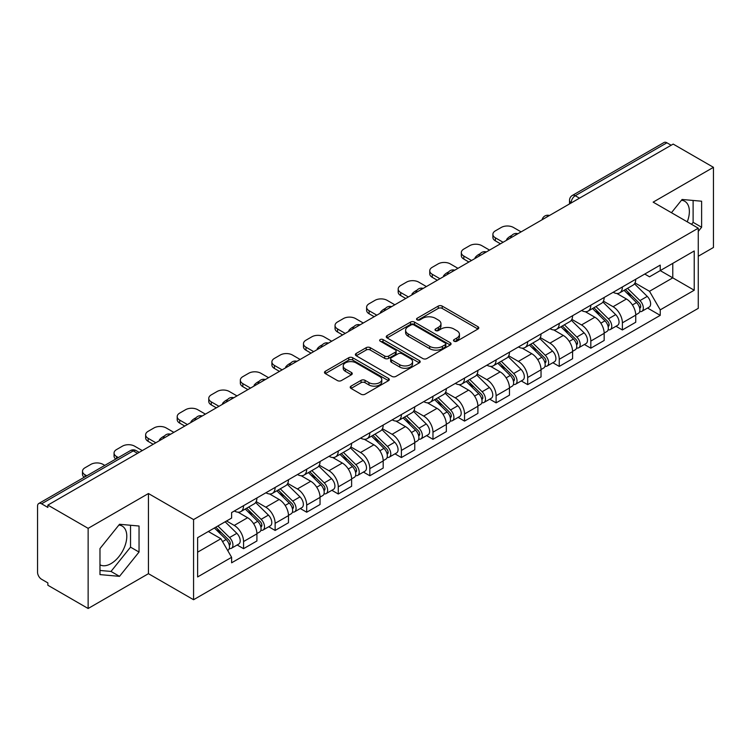 <?xml version="1.0" encoding="UTF-8"?>
<svg xmlns="http://www.w3.org/2000/svg" width="751" height="751" viewBox="0 0 751 751"><rect width="100%" height="100%" fill="white"/><g stroke="black" fill="none" stroke-linecap="round" stroke-linejoin="round"><path stroke-width="1.13" d="M454.073 341.207A1.962 1.136 0 0 0 456.852 341.207L477.965 329.022A2.807 1.624 0 0 0 478.781 327.877A2.807 1.624 0 0 0 477.965 326.732L442.208 306.089A2.807 1.624 0 0 0 438.237 306.089L417.124 318.274A1.962 1.136 0 0 0 416.552 319.072A1.962 1.136 0 0 0 417.124 319.879A1.962 1.136 0 0 0 419.912 319.879L422.644 318.302A8.993 5.191 0 0 1 435.355 318.302L438.331 320.02A8.993 5.191 0 0 1 440.968 323.69A8.993 5.191 0 0 1 438.331 327.361L435.599 328.938A1.962 1.136 0 0 0 435.026 329.745A1.962 1.136 0 0 0 435.599 330.543A1.962 1.136 0 0 0 438.387 330.543L441.109 328.966A8.993 5.191 0 0 1 453.829 328.966L456.805 330.684A8.993 5.191 0 0 1 459.443 334.355A8.993 5.191 0 0 1 456.805 338.025L454.073 339.602A1.962 1.136 0 0 0 453.501 340.41A1.962 1.136 0 0 0 454.073 341.207L454.073 339.602M681.448 200.264A22.323 12.889 -60 0 1 684.743 201.268A22.323 12.889 -60 0 1 687.249 221.836M118.874 525.062A22.323 12.889 -60 0 1 122.169 526.066A22.323 12.889 -60 0 1 125.595 543.959A22.323 12.889 -60 0 1 111.007 563.625A22.323 12.889 -60 0 1 99.977 564.808M351.036 386.136A2.807 1.624 0 0 0 350.21 387.281A2.807 1.624 0 0 0 351.036 388.427L361.062 394.219A2.807 1.624 0 0 0 365.033 394.219L388.474 380.691A2.807 1.624 0 0 0 389.3 379.537A2.807 1.624 0 0 0 388.474 378.391L352.717 357.748A2.807 1.624 0 0 0 348.746 357.748L325.305 371.285A2.807 1.624 0 0 0 324.488 372.43A2.807 1.624 0 0 0 325.305 373.576L337.424 380.569A2.807 1.624 0 0 0 341.395 380.569L351.43 374.777A2.807 1.624 0 0 0 352.257 373.632A2.807 1.624 0 0 0 351.43 372.487L345.422 369.023A7.51 4.337 0 0 1 343.216 365.953A7.51 4.337 0 0 1 347.863 361.944A7.51 4.337 0 0 1 356.049 362.883L379.584 376.476A7.51 4.337 0 0 1 381.79 379.537A7.51 4.337 0 0 1 377.152 383.545A7.51 4.337 0 0 1 368.957 382.606L365.033 380.344A2.807 1.624 0 0 0 361.062 380.344L351.036 386.136L351.036 388.427M193.57 519.579L148.445 493.529L88.139 528.347L47.867 505.094L673.178 144.079L713.45 167.323L653.145 202.141L698.27 228.191L193.57 519.579L193.57 599.73L698.27 308.342L698.27 228.191M422.841 358.556A2.807 1.624 0 0 0 426.812 358.556L450.253 345.019A2.807 1.624 0 0 0 451.069 343.874A2.807 1.624 0 0 0 450.253 342.728L414.496 322.085A2.807 1.624 0 0 0 410.525 322.085L387.084 335.622A2.807 1.624 0 0 0 386.258 336.767A2.807 1.624 0 0 0 387.084 337.912L422.841 358.556M381.02 341.63A1.962 1.136 0 0 1 383.01 341.912L383.01 339.574L419.368 360.564A2.807 1.624 0 0 1 420.185 361.71A2.807 1.624 0 0 1 419.368 362.855L395.927 376.392A2.807 1.624 0 0 1 391.947 376.392L356.199 355.749L356.199 353.449A2.807 1.624 0 0 0 355.373 354.594A2.807 1.624 0 0 0 356.199 355.749M356.199 353.449L366.225 347.657A2.807 1.624 0 0 1 370.205 347.657L384.7 356.03A2.807 1.624 0 0 0 388.671 356.03L395.326 352.191A2.807 1.624 0 0 0 396.152 351.046A2.807 1.624 0 0 0 395.326 349.9L380.231 341.179A1.962 1.136 0 0 1 379.659 340.381A1.962 1.136 0 0 1 380.87 339.33A1.962 1.136 0 0 1 383.01 339.574M88.139 528.347L88.139 608.498L47.867 585.245L47.867 582.907L41.596 579.284A5.726 3.304 -120 0 1 37.55 572.271L37.55 506.146A5.726 3.304 -120 0 1 38.733 503.527L130.411 450.6A5.726 3.304 60 0 1 133.265 450.882L41.596 503.808A5.726 3.304 -120 0 0 38.733 503.527M698.27 256.241L713.45 247.473L713.45 167.323M88.139 608.498L148.445 573.68L193.57 599.73M47.867 505.094L47.867 507.432L41.596 503.808M579.481 198.17L575.238 195.72A5.726 3.304 60 0 0 572.375 195.429L664.044 142.502A5.726 3.304 60 0 1 666.907 142.793L575.238 195.72A5.726 3.304 120 0 0 571.192 202.723L571.192 202.958M671.159 145.243L666.907 142.793M622.382 286.966A13.161 7.604 60 0 1 619.659 292.871L633.018 285.164A13.161 7.604 -120 0 0 635.74 279.25M603.428 301.142L613.079 306.708A13.161 7.604 60 0 1 622.382 322.836L635.74 315.12A13.161 7.604 -120 0 0 626.437 299.001L616.871 293.481M635.74 315.12L635.74 322.245L622.382 329.961L615.98 326.263M619.659 292.871A13.161 7.604 60 0 1 613.182 292.28M622.382 322.836L622.382 329.961M590.812 305.188A13.161 7.604 60 0 1 588.089 311.102L601.448 303.385A13.161 7.604 -120 0 0 604.17 297.48M584.409 344.493L590.821 348.182L604.17 340.475L604.17 333.35A13.161 7.604 -120 0 0 594.867 317.222L585.301 311.703M588.089 311.102A13.161 7.604 60 0 1 581.612 310.51M571.858 319.363L581.509 324.939A13.161 7.604 60 0 1 590.821 341.057L590.821 348.182M559.251 323.418A13.161 7.604 60 0 1 556.519 329.323L569.878 321.616A13.161 7.604 -120 0 0 572.6 315.702M552.839 362.714L559.251 366.413L572.6 358.706L572.6 351.571A13.161 7.604 -120 0 0 563.297 335.453L553.731 329.933M556.519 329.323A13.161 7.604 60 0 1 550.042 328.731M540.288 337.593L549.939 343.16A13.161 7.604 60 0 1 559.251 359.288L559.251 366.413M527.681 341.639A13.161 7.604 60 0 1 524.949 347.553L538.307 339.837A13.161 7.604 -120 0 0 541.03 333.932M521.278 380.945L527.681 384.634L541.039 376.927L541.039 369.802A13.161 7.604 -120 0 0 531.727 353.674L522.17 348.154M524.949 347.553A13.161 7.604 60 0 1 518.472 346.962M508.727 355.814L518.368 361.391A13.161 7.604 60 0 1 527.681 377.509L527.681 384.634M496.111 359.87A13.161 7.604 60 0 1 493.379 365.775L506.737 358.067A13.161 7.604 -120 0 0 509.469 352.153M489.708 399.166L496.111 402.865L509.469 395.157L509.469 388.023A13.161 7.604 -120 0 0 500.157 371.905L490.6 366.385M493.379 365.775A13.161 7.604 60 0 1 486.901 365.183M477.157 374.045L486.798 379.612A13.161 7.604 60 0 1 496.111 395.739L496.111 402.865M464.54 378.091A13.161 7.604 60 0 1 461.818 384.005L475.167 376.298A13.161 7.604 -120 0 0 477.899 370.384M458.138 417.396L464.54 421.095L477.899 413.379L477.899 406.253A13.161 7.604 -120 0 0 468.586 390.126L459.03 384.606M461.818 384.005A13.161 7.604 60 0 1 455.331 383.414M445.587 392.275L455.228 397.842A13.161 7.604 60 0 1 464.54 413.961L464.54 421.095M432.97 396.321A13.161 7.604 60 0 1 430.248 402.226L443.597 394.519A13.161 7.604 -120 0 0 446.329 388.614M426.568 435.618L432.97 439.316L446.329 431.609L446.329 424.475A13.161 7.604 -120 0 0 437.016 408.356L427.46 402.836M430.248 402.226A13.161 7.604 60 0 1 423.761 401.635M414.017 410.497L423.667 416.063A13.161 7.604 60 0 1 432.97 432.191L432.97 439.316M401.4 414.552A13.161 7.604 60 0 1 398.678 420.457L412.036 412.75A13.161 7.604 -120 0 0 414.759 406.835M394.998 453.848L401.4 457.547L414.759 449.83L414.759 442.705A13.161 7.604 -120 0 0 405.446 426.577L395.89 421.067M398.678 420.457A13.161 7.604 60 0 1 392.191 419.865M382.447 428.727L392.097 434.294A13.161 7.604 60 0 1 401.4 450.412L401.4 457.547M369.83 432.773A13.161 7.604 60 0 1 367.108 438.687L380.466 430.971A13.161 7.604 -120 0 0 383.188 425.066M363.428 472.069L369.83 475.768L383.188 468.061L383.188 460.936A13.161 7.604 -120 0 0 373.885 444.808L364.319 439.288M367.108 438.687A13.161 7.604 60 0 1 360.63 438.086M350.877 446.948L360.527 452.515A13.161 7.604 60 0 1 369.83 468.643L369.83 475.768M338.26 451.004A13.161 7.604 60 0 1 335.537 456.908L348.896 449.201A13.161 7.604 -120 0 0 351.618 443.287M331.858 490.3L338.269 493.998L351.618 486.282L351.618 479.157A13.161 7.604 -120 0 0 342.315 463.038L332.749 457.519M335.537 456.908A13.161 7.604 60 0 1 329.06 456.317M319.306 465.179L328.957 470.746A13.161 7.604 60 0 1 338.269 486.864L338.269 493.998M306.699 469.225A13.161 7.604 60 0 1 303.967 475.139L317.326 467.422A13.161 7.604 -120 0 0 320.048 461.518M300.287 508.521L306.699 512.22L320.048 504.512L320.048 497.387A13.161 7.604 -120 0 0 310.745 481.26L301.179 475.74M303.967 475.139A13.161 7.604 60 0 1 297.49 474.538M287.736 483.4L297.387 488.967A13.161 7.604 60 0 1 306.699 505.094L306.699 512.22M275.129 487.455A13.161 7.604 60 0 1 272.397 493.36L285.755 485.653A13.161 7.604 -120 0 0 288.478 479.739M268.727 526.751L275.129 530.45L288.487 522.734L288.487 515.608A13.161 7.604 -120 0 0 279.175 499.49L269.618 493.97M272.397 493.36A13.161 7.604 60 0 1 265.92 492.769M256.175 501.63L265.816 507.197A13.161 7.604 60 0 1 275.129 523.325L275.129 530.45M243.559 505.676A13.161 7.604 60 0 1 240.827 511.591L254.185 503.874A13.161 7.604 -120 0 0 256.917 497.969M237.156 544.973L243.559 548.671L256.917 540.964L256.917 533.839A13.161 7.604 -120 0 0 247.605 517.711L238.048 512.191M240.827 511.591A13.161 7.604 60 0 1 234.35 510.99M226.558 520.987L234.246 525.428A13.161 7.604 60 0 1 243.559 541.546L243.559 548.671M644.743 274.049L649.502 276.8L694.224 250.975L672.774 263.366L672.774 277.851L649.502 291.285L634.999 282.911M197.616 552.182L220.897 538.739L231.618 557.317L197.616 576.946L197.616 537.688L231.618 518.059L231.618 512.567L660.232 265.112L660.232 270.604L694.224 290.233L660.232 309.863L649.502 291.285M694.224 250.975L694.224 290.233M231.618 557.317L231.618 562.809L660.232 315.354L660.232 309.863M698.27 231.411L701.612 227.253L701.612 201.212L682.086 199.475L671.441 212.711M148.445 493.529L148.445 573.68M99.977 574.599L119.512 576.346L139.038 552.051L139.038 526.019L119.512 524.273L99.977 548.568L99.977 574.599M220.897 538.739L208.346 531.501M647.55 308.032L660.232 315.354M691.54 224.305L693.117 222.343L693.117 200.461M693.117 222.343L701.612 227.253M99.977 570.46L111.007 571.436L130.533 547.15L130.533 525.259M111.007 571.436L119.512 576.346M130.533 547.15L139.038 552.051M454.862 341.489L456.805 340.363A8.993 5.191 0 0 0 459.443 336.692L459.443 334.355M440.968 323.69L440.968 326.028A8.993 5.191 0 0 1 438.331 329.698L436.387 330.825M477.927 329.041L442.208 308.426A2.807 1.624 0 0 0 438.237 308.426L417.913 320.151M450.215 345.047L414.496 324.423A2.807 1.624 0 0 0 410.525 324.423L387.122 337.931M445.287 344.681A1.962 1.136 0 0 0 445.859 343.874A1.962 1.136 0 0 0 445.287 343.076L413.904 324.948A1.962 1.136 0 0 0 411.116 324.948L408.244 326.619A8.993 5.191 0 0 0 405.606 330.29A8.993 5.191 0 0 0 408.244 333.951L429.694 346.342A8.993 5.191 0 0 0 442.405 346.342L445.287 344.681L445.287 347.018A1.962 1.136 0 0 0 445.859 346.211L445.859 343.874M405.606 330.29L405.606 332.618A8.993 5.191 0 0 0 408.244 336.288L408.244 333.951M445.287 347.018L442.405 348.68A8.993 5.191 0 0 1 429.694 348.68L408.244 336.288M356.237 355.767L366.225 349.994L366.225 347.657M396.152 351.046L396.152 353.383A2.807 1.624 0 0 1 395.326 354.528L388.671 358.368A2.807 1.624 0 0 1 384.7 358.368L370.205 349.994A2.807 1.624 0 0 0 366.225 349.994M383.01 341.912L419.33 362.874M399.748 364.723A7.51 4.337 0 0 0 407.934 365.662A7.51 4.337 0 0 0 412.571 361.653A7.51 4.337 0 0 0 410.375 358.584L402.085 353.796A2.807 1.624 0 0 0 398.105 353.796L391.459 357.636A2.807 1.624 0 0 0 390.633 358.781A2.807 1.624 0 0 0 391.459 359.926L399.748 364.723L399.748 367.051A7.51 4.337 0 0 0 407.934 367.999A7.51 4.337 0 0 0 412.571 363.991L412.571 361.653M390.633 358.781L390.633 361.118A2.807 1.624 0 0 0 391.459 362.264L391.459 359.926M399.748 367.051L391.459 362.264M381.79 379.537L381.79 381.874A7.51 4.337 0 0 1 377.152 385.883A7.51 4.337 0 0 1 368.957 384.944L365.033 382.681A2.807 1.624 0 0 0 361.062 382.681L351.074 388.455M343.216 365.953L343.216 368.29A7.51 4.337 0 0 0 345.422 371.36L345.422 369.023M351.393 374.805L345.422 371.36M388.474 378.391L388.474 380.691L352.717 360.086A2.807 1.624 0 0 0 348.746 360.086L325.343 373.604M624.081 290.318L636.519 302.587A7.153 4.131 60 0 1 638.406 313.317L635.74 314.857M507.338 239.822L506.653 239.419A17.883 10.326 -0 0 1 511.797 235.448M626.569 292.768L631.835 295.81M521.1 231.881L513.412 227.44A8.59 4.957 -0 0 0 501.274 227.44L495.397 230.829A8.59 4.957 -0 0 0 492.891 234.331A8.59 4.957 -0 0 0 495.397 237.832L503.095 242.273M625.461 289.52L639.082 302.953A3.436 1.981 60 0 1 639.993 308.107A3.436 1.981 60 0 1 639.674 308.229M627.526 288.337L639.965 300.597A7.153 4.131 60 0 1 641.852 311.327A7.153 4.131 60 0 1 639.692 311.562M634.482 283.803L647.249 296.392A7.153 4.131 60 0 1 649.136 307.121L641.852 311.327M500.457 243.793L495.397 240.874A8.59 4.957 180 0 1 492.891 237.372L492.891 234.331M592.52 308.548L604.949 320.818A7.153 4.131 60 0 1 606.836 331.538L604.17 333.078M475.768 258.044L475.083 257.649A17.883 10.326 -0 0 1 480.236 253.678M594.999 310.989L600.265 314.04M489.53 250.102L481.842 245.661A8.59 4.957 -0 0 0 469.704 245.661L463.836 249.05A8.59 4.957 -0 0 0 461.321 252.561A8.59 4.957 -0 0 0 463.836 256.063L471.525 260.503M593.891 307.75L607.512 321.184A3.436 1.981 60 0 1 608.423 326.328A3.436 1.981 60 0 1 608.103 326.46M595.956 306.558L608.394 318.828A7.153 4.131 60 0 1 610.281 329.558A7.153 4.131 60 0 1 608.122 329.783M602.912 302.033L615.679 314.622A7.153 4.131 60 0 1 617.566 325.352L610.281 329.558M468.887 262.024L463.836 259.095A8.59 4.957 180 0 1 461.321 255.593L461.321 252.561M560.95 326.769L573.379 339.039A7.153 4.131 60 0 1 575.266 349.769L572.6 351.308M444.198 276.274L443.512 275.88A17.883 10.326 -0 0 1 448.666 271.9M563.428 329.22L568.695 332.261M457.96 268.332L450.271 263.892A8.59 4.957 -0 0 0 438.133 263.892L432.266 267.281A8.59 4.957 -0 0 0 429.75 270.782A8.59 4.957 -0 0 0 432.266 274.284L439.955 278.724M562.33 325.972L575.942 339.414A3.436 1.981 60 0 1 576.852 344.559A3.436 1.981 60 0 1 576.533 344.681M564.386 324.789L576.824 337.058A7.153 4.131 60 0 1 578.711 347.779A7.153 4.131 60 0 1 576.552 348.013M571.342 320.255L584.109 332.853A7.153 4.131 60 0 1 585.996 343.573L578.711 347.779M437.326 280.245L432.266 277.326A8.59 4.957 180 0 1 429.75 273.824L429.75 270.782M529.38 345L541.818 357.269A7.153 4.131 60 0 1 543.705 367.99L541.03 369.539M412.637 294.505L411.942 294.101A17.883 10.326 -0 0 1 417.096 290.13M531.858 347.441L537.134 350.492M426.39 286.553L418.701 282.113A8.59 4.957 -0 0 0 406.563 282.113L400.696 285.502A8.59 4.957 -0 0 0 398.18 289.013A8.59 4.957 -0 0 0 400.696 292.514L408.384 296.955M530.76 344.202L544.372 357.636A3.436 1.981 60 0 1 545.282 362.789A3.436 1.981 60 0 1 544.973 362.911M532.816 343.01L545.254 355.279A7.153 4.131 60 0 1 547.141 366.009A7.153 4.131 60 0 1 544.982 366.235M539.781 338.485L552.539 351.074A7.153 4.131 60 0 1 554.426 361.804L547.141 366.009M405.756 298.476L400.696 295.556A8.59 4.957 180 0 1 398.18 292.045L398.18 289.013M497.81 363.221L510.248 375.491A7.153 4.131 60 0 1 512.135 386.221L509.46 387.76M381.067 312.726L380.372 312.332A17.883 10.326 -0 0 1 385.526 308.351M500.288 365.671L505.564 368.713M394.829 304.784L387.14 300.344A8.59 4.957 -0 0 0 374.993 300.344L369.126 303.733A8.59 4.957 -0 0 0 366.61 307.234A8.59 4.957 -0 0 0 369.126 310.745L376.814 315.176M499.19 362.423L512.811 375.866A3.436 1.981 60 0 1 513.712 381.01A3.436 1.981 60 0 1 513.402 381.132M501.246 361.24L513.684 373.51A7.153 4.131 60 0 1 515.571 384.23A7.153 4.131 60 0 1 513.412 384.465M508.211 356.706L520.969 369.304A7.153 4.131 60 0 1 522.856 380.025L515.571 384.23M374.186 316.697L369.126 313.777A8.59 4.957 180 0 1 366.61 310.276L366.61 307.234M466.24 381.452L478.678 393.721A7.153 4.131 60 0 1 480.565 404.442L477.889 405.991M349.497 330.956L348.802 330.553A17.883 10.326 -0 0 1 353.956 326.582M468.718 383.892L473.994 386.943M363.259 323.005L355.57 318.565A8.59 4.957 -0 0 0 343.423 318.565L337.556 321.954A8.59 4.957 -0 0 0 335.04 325.465A8.59 4.957 -0 0 0 337.556 328.966L345.244 333.406M467.62 380.654L481.241 394.087A3.436 1.981 60 0 1 482.142 399.241A3.436 1.981 60 0 1 481.832 399.363M469.675 379.462L482.114 391.731A7.153 4.131 60 0 1 484.001 402.461A7.153 4.131 60 0 1 481.842 402.686M476.641 374.937L489.399 387.525A7.153 4.131 60 0 1 491.285 398.255L484.001 402.461M342.616 334.927L337.556 332.008A8.59 4.957 180 0 1 335.04 328.497L335.04 325.465M434.669 399.673L447.108 411.942A7.153 4.131 60 0 1 448.995 422.672L446.329 424.212M317.926 349.177L317.232 348.783A17.883 10.326 -0 0 1 322.386 344.803M437.148 402.123L442.423 405.165M331.689 341.236L324 336.795A8.59 4.957 -0 0 0 311.853 336.795L305.986 340.184A8.59 4.957 -0 0 0 303.47 343.686A8.59 4.957 -0 0 0 305.986 347.197L313.674 351.628M436.049 398.875L449.671 412.318A3.436 1.981 60 0 1 450.572 417.462A3.436 1.981 60 0 1 450.262 417.584M438.115 397.692L450.544 409.962A7.153 4.131 60 0 1 452.431 420.682A7.153 4.131 60 0 1 450.271 420.917M445.071 393.158L457.828 405.756A7.153 4.131 60 0 1 459.715 416.476L452.431 420.682M311.045 353.148L305.986 350.229A8.59 4.957 180 0 1 303.47 346.727L303.47 343.686M403.099 417.903L415.538 430.173A7.153 4.131 60 0 1 417.425 440.893L414.759 442.442M286.356 367.408L285.671 367.004A17.883 10.326 -0 0 1 290.815 363.033M405.578 420.353L410.853 423.395M300.118 359.457L292.43 355.016A8.59 4.957 -0 0 0 280.283 355.016L274.415 358.405A8.59 4.957 -0 0 0 271.9 361.916A8.59 4.957 -0 0 0 274.415 365.418L282.104 369.858M404.479 417.105L418.1 430.539A3.436 1.981 60 0 1 419.002 435.693A3.436 1.981 60 0 1 418.692 435.815M406.544 415.913L418.983 428.183A7.153 4.131 60 0 1 420.87 438.913A7.153 4.131 60 0 1 418.701 439.138M413.501 411.388L426.268 423.977A7.153 4.131 60 0 1 428.154 434.707L420.87 438.913M279.475 371.379L274.415 368.459A8.59 4.957 180 0 1 271.9 364.948L271.9 361.916M371.529 436.124L383.968 448.394A7.153 4.131 60 0 1 385.854 459.124L383.188 460.663M254.786 385.629L254.101 385.235A17.883 10.326 -0 0 1 259.245 381.264M374.017 438.575L379.283 441.616M268.548 377.687L260.86 373.247A8.59 4.957 -0 0 0 248.722 373.247L242.845 376.636A8.59 4.957 -0 0 0 240.339 380.137A8.59 4.957 -0 0 0 242.845 383.648L250.543 388.089M372.909 435.336L386.53 448.769A3.436 1.981 60 0 1 387.441 453.914A3.436 1.981 60 0 1 387.122 454.036M374.974 434.144L387.413 446.413A7.153 4.131 60 0 1 389.3 457.134A7.153 4.131 60 0 1 387.14 457.368M381.93 429.619L394.697 442.208A7.153 4.131 60 0 1 396.584 452.928L389.3 457.134M247.905 389.6L242.845 386.681A8.59 4.957 180 0 1 240.339 383.179L240.339 380.137M339.968 454.355L352.397 466.624A7.153 4.131 60 0 1 354.284 477.354L351.618 478.894M223.216 403.86L222.531 403.456A17.883 10.326 -0 0 1 227.684 399.485M342.447 456.805L347.713 459.847M236.978 395.908L229.29 391.478A8.59 4.957 -0 0 0 217.152 391.478L211.284 394.857A8.59 4.957 -0 0 0 208.769 398.368A8.59 4.957 -0 0 0 211.284 401.869L218.973 406.31M341.339 453.557L354.96 466.991A3.436 1.981 60 0 1 355.871 472.144A3.436 1.981 60 0 1 355.552 472.266M343.404 452.365L355.843 464.634A7.153 4.131 60 0 1 357.729 475.364A7.153 4.131 60 0 1 355.57 475.59M350.36 447.84L363.127 460.429A7.153 4.131 60 0 1 365.014 471.159L357.729 475.364M216.335 407.831L211.284 404.911A8.59 4.957 180 0 1 208.769 401.4L208.769 398.368M308.398 472.576L320.827 484.846A7.153 4.131 60 0 1 322.714 495.576L320.048 497.115M191.646 422.081L190.961 421.686A17.883 10.326 -0 0 1 196.114 417.716M310.876 475.026L316.143 478.068M205.408 414.139L197.72 409.699A8.59 4.957 -0 0 0 185.581 409.699L179.714 413.088A8.59 4.957 -0 0 0 177.198 416.589A8.59 4.957 -0 0 0 179.714 420.1L187.403 424.54M309.778 471.788L323.39 485.221A3.436 1.981 60 0 1 324.301 490.365A3.436 1.981 60 0 1 323.981 490.497M311.834 470.595L324.272 482.865A7.153 4.131 60 0 1 326.159 493.595A7.153 4.131 60 0 1 324 493.82M318.79 466.071L331.557 478.659A7.153 4.131 60 0 1 333.444 489.38L326.159 493.595M184.774 426.052L179.714 423.132A8.59 4.957 180 0 1 177.198 419.631L177.198 416.589M276.828 490.807L289.266 503.076A7.153 4.131 60 0 1 291.153 513.806L288.478 515.346M160.085 440.311L159.39 439.908A17.883 10.326 -0 0 1 164.544 435.937M279.306 493.257L284.582 496.298M173.838 432.36L166.149 427.929A8.59 4.957 -0 0 0 154.011 427.929L148.144 431.318A8.59 4.957 -0 0 0 145.628 434.82A8.59 4.957 -0 0 0 148.144 438.321L155.832 442.761M278.208 490.009L291.82 503.442A3.436 1.981 60 0 1 292.73 508.596A3.436 1.981 60 0 1 292.421 508.718M280.264 488.817L292.702 501.086A7.153 4.131 60 0 1 294.589 511.816A7.153 4.131 60 0 1 292.43 512.051M287.229 484.292L299.987 496.88A7.153 4.131 60 0 1 301.874 507.61L294.589 511.816M153.204 444.282L148.144 441.363A8.59 4.957 180 0 1 145.628 437.852L145.628 434.82M245.258 509.037L257.696 521.307A7.153 4.131 60 0 1 259.583 532.027L256.908 533.567M247.736 511.478L253.012 514.519M142.277 450.591L134.589 446.15A8.59 4.957 -0 0 0 122.441 446.15L116.574 449.539A8.59 4.957 -0 0 0 114.058 453.041A8.59 4.957 -0 0 0 116.574 456.552L118.339 457.566M246.638 508.239L260.259 521.673A3.436 1.981 60 0 1 261.16 526.817A3.436 1.981 60 0 1 260.85 526.949M248.694 507.047L261.132 519.317A7.153 4.131 60 0 1 263.019 530.046A7.153 4.131 60 0 1 260.86 530.272M255.659 502.522L268.417 515.111A7.153 4.131 60 0 1 270.304 525.841L263.019 530.046M115.767 459.049A8.59 4.957 180 0 1 114.058 456.082L114.058 453.041M214.429 527.991L226.126 539.528A7.153 4.131 60 0 1 228.013 550.258L227.656 550.464M216.166 529.708L221.442 532.75M104.774 465.395L103.018 464.381A8.59 4.957 -0 0 0 90.871 464.381L85.004 467.77A8.59 4.957 -0 0 0 82.488 471.271A8.59 4.957 -0 0 0 85.004 474.773L86.769 475.796M215.809 527.193L228.689 539.894A3.436 1.981 60 0 1 229.59 545.048A3.436 1.981 60 0 1 229.28 545.17M217.865 526L229.562 537.538A7.153 4.131 60 0 1 231.449 548.268A7.153 4.131 60 0 1 229.29 548.502M225.15 521.795L236.847 533.332A7.153 4.131 60 0 1 238.734 544.062L231.449 548.268M84.196 477.279A8.59 4.957 180 0 1 82.488 474.313L82.488 471.271M571.389 202.845L571.192 202.723A5.726 3.304 0 0 1 569.511 200.386L569.511 203.925M275.129 523.325L288.487 515.608M306.699 505.094L320.048 497.387M338.269 486.864L351.618 479.157M369.83 468.643L383.188 460.936M401.4 450.412L414.759 442.705M432.97 432.191L446.329 424.475M464.54 413.961L477.899 406.253M496.111 395.739L509.469 388.023M527.681 377.509L541.039 369.802M559.251 359.288L572.6 351.571M590.821 341.057L604.17 333.35M243.559 541.546L256.917 533.839M234.246 525.428L247.605 517.711M265.816 507.197L279.175 499.49M297.387 488.967L310.745 481.26M328.957 470.746L342.315 463.038M360.527 452.515L373.885 444.808M392.097 434.294L405.446 426.577M423.667 416.063L437.016 408.356M455.228 397.842L468.586 390.126M486.798 379.612L500.157 371.905M518.368 361.391L531.727 353.674M549.939 343.16L563.297 335.453M581.509 324.939L594.867 317.222M613.079 306.708L626.437 299.001M548.981 215.781A5.726 3.304 120 0 0 546.446 217.246M517.411 234.012A5.726 3.304 120 0 0 514.876 235.467M485.841 252.233A5.726 3.304 120 0 0 483.315 253.697M454.271 270.463A5.726 3.304 120 0 0 451.745 271.918M422.7 288.684A5.726 3.304 120 0 0 420.175 290.149M391.13 306.915A5.726 3.304 120 0 0 388.605 308.37M359.56 325.136A5.726 3.304 120 0 0 357.035 326.601M327.99 343.367A5.726 3.304 120 0 0 325.465 344.822M296.429 361.597A5.726 3.304 120 0 0 293.894 363.052M264.859 379.818A5.726 3.304 120 0 0 262.324 381.273M233.289 398.049A5.726 3.304 120 0 0 230.764 399.504M201.719 416.27A5.726 3.304 120 0 0 199.193 417.734M170.148 434.5A5.726 3.304 120 0 0 167.623 435.955M137.517 453.332L133.265 450.882A5.726 3.304 120 0 1 136.128 450.6A5.726 5.726 0 0 0 130.411 450.6M456.805 340.363L456.805 338.025M435.599 330.543L435.599 328.938M438.331 329.698L438.331 327.361M417.124 319.879L417.124 318.274M438.237 308.426L438.237 306.089M442.208 308.426L442.208 306.089M477.965 329.022L477.965 326.732M387.084 337.912L387.084 335.622M410.525 324.423L410.525 322.085M414.496 324.423L414.496 322.085M450.253 345.019L450.253 342.728M429.694 348.68L429.694 346.342M442.405 348.68L442.405 346.342M370.205 349.994L370.205 347.657M384.7 358.368L384.7 356.03M388.671 358.368L388.671 356.03M395.326 354.528L395.326 352.191M419.368 362.855L419.368 360.564M361.062 382.681L361.062 380.344M365.033 382.681L365.033 380.344M368.957 384.944L368.957 382.606M351.43 374.777L351.43 372.487M325.305 373.576L325.305 371.285M348.746 360.086L348.746 357.748M352.717 360.086L352.717 357.748M636.519 302.587L632.408 304.962M640.697 306.53L639.411 307.281M647.249 296.392L639.965 300.597M495.397 240.874L495.397 237.832M604.949 320.818L600.847 323.183M609.127 324.761L607.841 325.502M615.679 314.622L608.394 318.828M463.836 259.095L463.836 256.063M573.379 339.039L569.277 341.414M577.566 342.991L576.27 343.733M584.109 332.853L576.824 337.058M432.266 277.326L432.266 274.284M541.818 357.269L537.707 359.635M545.996 361.212L544.7 361.954M552.539 351.074L545.254 355.279M400.696 295.556L400.696 292.514M510.248 375.491L506.136 377.866M514.426 379.443L513.13 380.184M520.969 369.304L513.684 373.51M369.126 313.777L369.126 310.745M478.678 393.721L474.566 396.087M482.855 397.664L481.569 398.405M489.399 387.525L482.114 391.731M337.556 332.008L337.556 328.966M447.108 411.942L442.996 414.317M451.285 415.894L449.999 416.636M457.828 405.756L450.544 409.962M305.986 350.229L305.986 347.197M415.538 430.173L411.426 432.548M419.715 434.116L418.429 434.867M426.268 423.977L418.983 428.183M274.415 368.459L274.415 365.418M383.968 448.394L379.856 450.769M388.145 452.346L386.859 453.088M394.697 442.208L387.413 446.413M242.845 386.681L242.845 383.648M352.397 466.624L348.295 469M356.575 470.567L355.289 471.318M363.127 460.429L355.843 464.634M211.284 404.911L211.284 401.869M320.827 484.846L316.725 487.221M325.014 488.798L323.719 489.539M331.557 478.659L324.272 482.865M179.714 423.132L179.714 420.1M289.266 503.076L285.155 505.451M293.444 507.019L292.148 507.77M299.987 496.88L292.702 501.086M148.144 441.363L148.144 438.321M257.696 521.307L253.585 523.672M261.874 525.249L260.578 525.991M268.417 515.111L261.132 519.317M116.574 458.589L116.574 456.552M226.126 539.528L222.54 541.593M230.304 543.471L229.017 544.222M236.847 533.332L229.562 537.538M85.004 476.81L85.004 474.773M549.46 215.499A5.726 5.726 0 0 0 542.119 219.743M517.89 233.73A5.726 5.726 0 0 0 510.549 237.973M486.329 251.951A5.726 5.726 0 0 0 478.978 256.194M454.759 270.182A5.726 5.726 0 0 0 447.408 274.425M423.188 288.403A5.726 5.726 0 0 0 415.838 292.646M391.618 306.633A5.726 5.726 0 0 0 384.277 310.876M360.048 324.864A5.726 5.726 0 0 0 352.707 329.098M328.478 343.085A5.726 5.726 0 0 0 321.137 347.328M296.908 361.315A5.726 5.726 0 0 0 289.567 365.549M265.338 379.537A5.726 5.726 0 0 0 257.997 383.78M233.777 397.767A5.726 5.726 0 0 0 226.426 402.001M202.207 415.988A5.726 5.726 0 0 0 194.856 420.231M170.637 434.219A5.726 5.726 0 0 0 163.286 438.453M139.198 452.365L136.128 450.6M572.375 195.429A5.726 5.726 0 0 0 569.511 200.386"/></g></svg>
